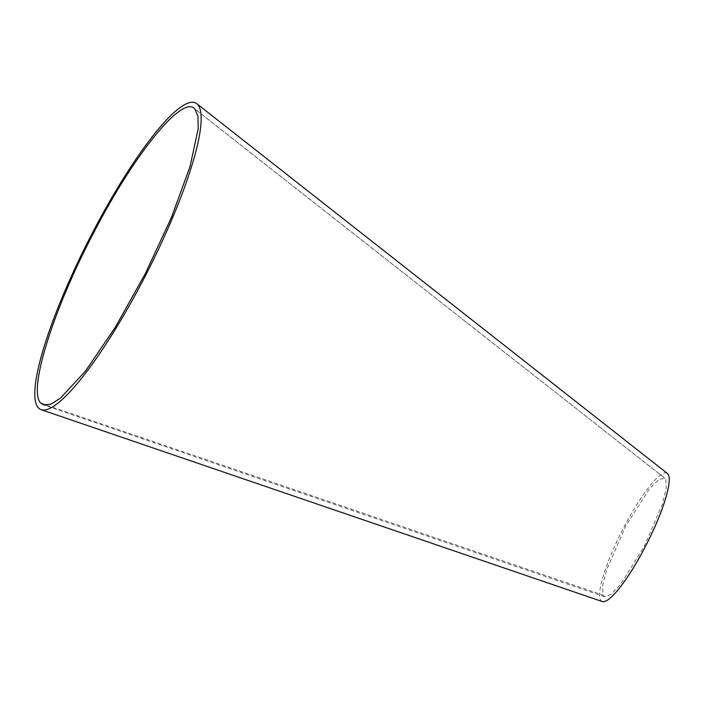 <?xml version="1.0" encoding="UTF-8"?>
<svg xmlns="http://www.w3.org/2000/svg" width="704" height="704" viewBox="0 0 704 704"><rect width="100%" height="100%" fill="white"/><g stroke="black" fill="none" stroke-linecap="round" stroke-linejoin="round"><path stroke-width="0.53" stroke-dasharray="3.52 2.64" d="M665.843 479.53L666.204 488.752L662.262 504.548L644.028 546.841L620.787 584.038L611.169 594.255L604.692 596.754L602.985 595.074L602.668 585.561L606.848 569.21L625.777 525.914L649.431 488.831L658.891 479.433L664.884 478.254L194.85 109.014M602.29 601.559A71.896 13.957 116.9 0 1 600.442 599.746A71.896 13.957 116.9 0 1 625.09 524.946A71.896 13.957 116.9 0 1 667.366 473.431M46.79 405.24L602.985 595.074M604.692 596.754L43.622 404.897M664.884 478.254L194.198 108.434"/><path stroke-width="1.06" d="M194.85 109.014L197.982 116.274L198.211 128.63L190.045 166.514L171.547 217.237L145.367 273.539L115.262 327.36L85.536 370.982L60.447 398.138L50.829 404.202L43.622 404.897L41.105 403.295C27.298 392.41 52.642 310.367 94.063 232.038C134.772 153.173 183.058 94.081 194.85 109.014L194.198 108.434M38.623 408.056A171.75 33.343 116.9 0 1 92.294 233.156A171.75 33.343 116.9 0 1 196.68 103.611A171.75 33.343 116.9 0 1 197.358 104.218A171.75 33.343 116.9 0 1 146.274 274.076A171.75 33.343 116.9 0 1 41.219 409.71A171.75 33.343 116.9 0 1 38.623 408.056M196.68 103.611L667.366 473.431A71.896 13.957 116.9 0 1 668.413 474.804A71.896 13.957 116.9 0 1 644.855 547.527A71.896 13.957 116.9 0 1 602.29 601.559L41.219 409.71M41.105 403.295L46.79 405.24"/></g></svg>

